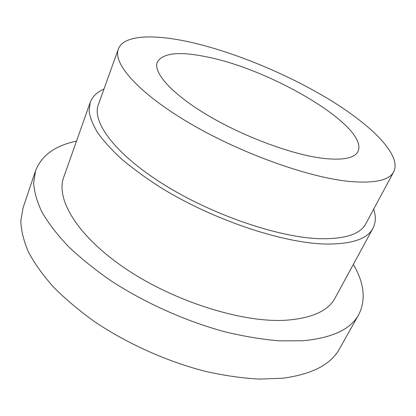 <?xml version="1.0" encoding="UTF-8"?>
<svg xmlns="http://www.w3.org/2000/svg" width="416" height="416" viewBox="0 0 416 416"><rect width="100%" height="100%" fill="white"/><g stroke="black" fill="none" stroke-linecap="round" stroke-linejoin="round"><path stroke-width="0.62" d="M322.686 158.314C342.732 160.545 354.484 158.278 357.942 151.512C369.6 127.13 271.986 69.56 206.892 56.919C179.26 51.137 162.734 52.894 157.31 62.187C153.02 72.597 171.6 93.834 207.688 115.268C243.682 136.692 291.985 154.56 322.686 158.314M118.331 49.052L98.332 104.77C91.66 121.888 114.889 153.91 163.592 184.387C212.16 214.854 278.392 237.401 319.535 238.696C344.932 239.195 360.344 234.244 365.763 223.839L393.791 171.694C401.716 155.184 372.133 125.757 330.372 100.173C288.179 74.454 234.629 52.151 189.951 42.089C153.447 33.935 123.536 34.887 118.331 49.052C112.663 63.263 137.94 92.711 188.942 122.814C239.803 152.906 307.944 177.382 349.06 181.402C374.405 183.622 389.314 180.388 393.791 171.694M103.974 89.045C96.996 92.097 92.409 96.559 90.204 102.43L63.742 177.174C55.468 199.03 77.272 236.2 125.902 268.882C174.392 301.574 242.029 322.728 285.22 320.278C311.584 318.443 328.214 311.012 335.104 297.991L372.939 228.311C375.83 222.747 376.069 216.351 373.672 209.123M90.204 102.43L89.107 111.082C90.038 117.629 92.924 124.894 97.765 132.876C103.761 141.206 111.727 149.947 121.664 159.104C132.678 168.386 145.309 177.622 159.552 186.815C211.214 219.164 281.601 242.928 324.87 244.02C351.244 244.39 367.271 239.148 372.939 228.311M76.497 141.144C55.281 145.506 41.636 155.376 35.558 170.763L23.046 207.87L20.8 220.922C21.128 230.495 23.655 240.807 28.382 251.867C34.419 263.245 42.739 274.914 53.331 286.874C65.182 298.834 78.962 310.461 94.666 321.74C127.395 343.762 167.201 361.587 205.535 371.394C224.468 375.622 242.388 378.191 259.298 379.101L282.48 378.253C311.927 374.374 330.938 364.546 339.518 348.774L358.727 314.647C366.09 299.837 364.296 283.088 353.34 264.404M35.558 170.763L33.639 182.978C34.226 192.015 37.055 201.838 42.13 212.446C48.547 223.413 57.283 234.744 68.338 246.433C80.668 258.175 94.947 269.667 111.166 280.904C144.945 302.916 185.775 321.199 224.812 331.776C244.067 336.414 262.231 339.44 279.302 340.85L302.609 340.787C332.082 338.042 350.787 329.326 358.727 314.647"/></g></svg>
